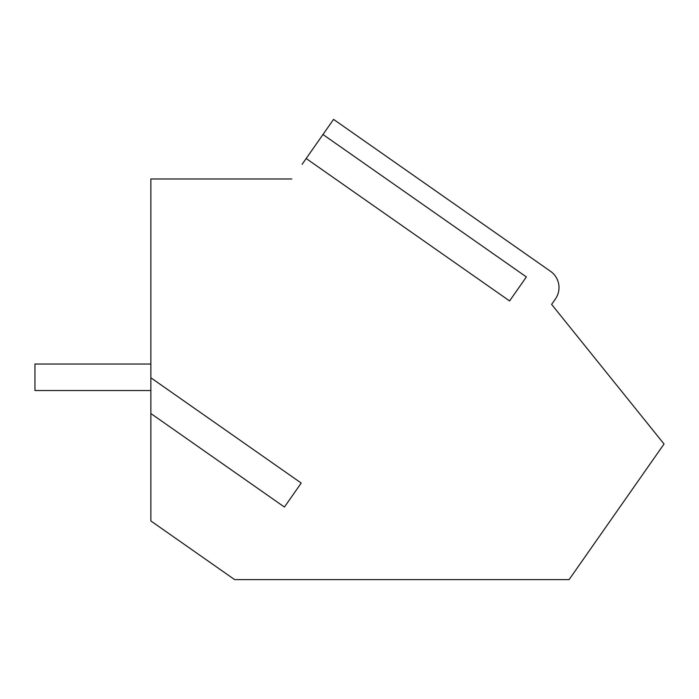 <?xml version="1.0" encoding="UTF-8"?>
<svg xmlns="http://www.w3.org/2000/svg" width="699" height="699" viewBox="0 0 699 699"><rect width="100%" height="100%" fill="white"/><g stroke="black" fill="none" stroke-linecap="round" stroke-linejoin="round"><path stroke-width="1.05" d="M150.853 390.523L34.95 390.523L34.95 364.039L150.853 364.039M150.853 413.52L150.853 377.775L301.217 483.061L284.423 507.055L150.853 413.52L150.853 520.947L234.628 579.611L569.091 579.611L664.05 444.005L551.616 304.406L555.417 298.98A19.869 19.869 0 0 0 550.532 271.317L333.563 119.389L302.09 164.335M551.616 304.406L555.417 298.98M291.832 178.988L150.853 178.988L150.853 377.775M322.964 134.514L526.382 276.944L509.58 300.937L306.171 158.507"/></g></svg>
